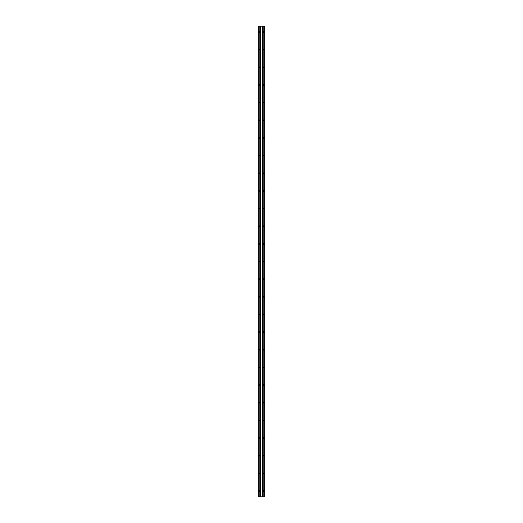 <?xml version="1.0" encoding="UTF-8"?>
<svg xmlns="http://www.w3.org/2000/svg" width="523" height="523" viewBox="0 0 523 523"><rect width="100%" height="100%" fill="white"/><g stroke="black" fill="none" stroke-linecap="round" stroke-linejoin="round"><path stroke-width="0.78" d="M259.173 32.472L259.12 32.472A0.445 0.445 0 0 1 258.702 32.034A0.445 0.445 0 0 1 259.12 31.596L259.173 31.596A0.445 0.445 0 0 1 259.591 32.034A0.445 0.445 0 0 1 259.173 32.472L259.173 49.247A0.445 0.445 0 0 1 259.591 49.685A0.445 0.445 0 0 1 259.173 50.123L259.173 66.898A0.445 0.445 0 0 1 259.591 67.336A0.445 0.445 0 0 1 259.173 67.774L259.173 84.549A0.445 0.445 0 0 1 259.591 84.988A0.445 0.445 0 0 1 259.173 85.426L259.173 102.201A0.438 0.438 0 0 1 259.585 102.639A0.438 0.438 0 0 1 259.173 103.077L259.173 119.852A0.438 0.438 0 0 1 259.585 120.29A0.438 0.438 0 0 1 259.173 120.728L259.173 137.503A0.438 0.438 0 0 1 259.585 137.941A0.438 0.438 0 0 1 259.173 138.379L259.173 155.154A0.438 0.438 0 0 1 259.585 155.593A0.438 0.438 0 0 1 259.173 156.031L259.173 172.806A0.438 0.438 0 0 1 259.585 173.244A0.438 0.438 0 0 1 259.173 173.682L259.173 190.457A0.438 0.438 0 0 1 259.585 190.895A0.438 0.438 0 0 1 259.173 191.333L259.173 208.108A0.438 0.438 0 0 1 259.585 208.546A0.438 0.438 0 0 1 259.173 208.984L259.173 225.759A0.438 0.438 0 0 1 259.585 226.198A0.438 0.438 0 0 1 259.173 226.636L259.173 243.411A0.438 0.438 0 0 1 259.585 243.849A0.438 0.438 0 0 1 259.173 244.287L259.173 261.062A0.438 0.438 0 0 1 259.585 261.5A0.438 0.438 0 0 1 259.173 261.938L259.173 278.713A0.445 0.445 0 0 1 259.591 279.151A0.445 0.445 0 0 1 259.173 279.589L259.173 296.364A0.445 0.445 0 0 1 259.591 296.803A0.445 0.445 0 0 1 259.173 297.241L259.173 314.016A0.445 0.445 0 0 1 259.591 314.454A0.445 0.445 0 0 1 259.173 314.892L259.173 331.667A0.445 0.445 0 0 1 259.591 332.105A0.445 0.445 0 0 1 259.173 332.543L259.173 349.318A0.445 0.445 0 0 1 259.591 349.756A0.445 0.445 0 0 1 259.173 350.194L259.173 366.969A0.445 0.445 0 0 1 259.591 367.408A0.445 0.445 0 0 1 259.173 367.846L259.173 384.621A0.445 0.445 0 0 1 259.591 385.059A0.445 0.445 0 0 1 259.173 385.497L259.173 402.272A0.445 0.445 0 0 1 259.591 402.71A0.445 0.445 0 0 1 259.173 403.148L259.173 419.923A0.445 0.445 0 0 1 259.591 420.361A0.445 0.445 0 0 1 259.173 420.799L259.173 437.574A0.445 0.445 0 0 1 259.591 438.013A0.445 0.445 0 0 1 259.173 438.451L259.173 455.226A0.445 0.445 0 0 1 259.591 455.664A0.445 0.445 0 0 1 259.173 456.102L259.173 472.877A0.445 0.445 0 0 1 259.591 473.315A0.445 0.445 0 0 1 259.173 473.753L259.173 490.528A0.445 0.445 0 0 1 259.591 490.966A0.445 0.445 0 0 1 259.173 491.404L259.173 496.85L260.323 496.85L260.323 26.15L259.173 26.15L259.173 31.596M259.147 31.713L259.147 32.361L259.147 31.713M263.88 32.472L263.827 32.472A0.445 0.445 0 0 1 263.409 32.034A0.445 0.445 0 0 1 263.827 31.596L263.88 31.596A0.445 0.445 0 0 1 264.298 32.034A0.445 0.445 0 0 1 263.88 32.472L263.88 49.247A0.445 0.445 0 0 1 264.298 49.685A0.445 0.445 0 0 1 263.88 50.123L263.88 66.898A0.445 0.445 0 0 1 264.298 67.336A0.445 0.445 0 0 1 263.88 67.774L263.88 84.549A0.438 0.438 0 0 1 264.292 84.988A0.438 0.438 0 0 1 263.88 85.426L263.88 102.201A0.438 0.438 0 0 1 264.292 102.639A0.438 0.438 0 0 1 263.88 103.077L263.88 119.852A0.438 0.438 0 0 1 264.292 120.29A0.438 0.438 0 0 1 263.88 120.728L263.88 137.503A0.438 0.438 0 0 1 264.292 137.941A0.438 0.438 0 0 1 263.88 138.379L263.88 155.154A0.438 0.438 0 0 1 264.292 155.593A0.438 0.438 0 0 1 263.88 156.031L263.88 172.806A0.438 0.438 0 0 1 264.292 173.244A0.438 0.438 0 0 1 263.88 173.682L263.88 190.457A0.438 0.438 0 0 1 264.292 190.895A0.438 0.438 0 0 1 263.88 191.333L263.88 208.108A0.438 0.438 0 0 1 264.292 208.546A0.438 0.438 0 0 1 263.88 208.984L263.88 225.759A0.438 0.438 0 0 1 264.292 226.198A0.438 0.438 0 0 1 263.88 226.636L263.88 243.411A0.438 0.438 0 0 1 264.292 243.849A0.438 0.438 0 0 1 263.88 244.287L263.88 261.062A0.445 0.445 0 0 1 264.298 261.5A0.445 0.445 0 0 1 263.88 261.938L263.88 278.713A0.445 0.445 0 0 1 264.298 279.151A0.445 0.445 0 0 1 263.88 279.589L263.88 296.364A0.438 0.438 0 0 1 264.292 296.803A0.438 0.438 0 0 1 263.88 297.241L263.88 314.016A0.445 0.445 0 0 1 264.298 314.454A0.445 0.445 0 0 1 263.88 314.892L263.88 331.667A0.445 0.445 0 0 1 264.298 332.105A0.445 0.445 0 0 1 263.88 332.543L263.88 349.318A0.445 0.445 0 0 1 264.298 349.756A0.445 0.445 0 0 1 263.88 350.194L263.88 366.969A0.445 0.445 0 0 1 264.298 367.408A0.445 0.445 0 0 1 263.88 367.846L263.88 384.621A0.438 0.438 0 0 1 264.292 385.059A0.438 0.438 0 0 1 263.88 385.497L263.88 402.272A0.445 0.445 0 0 1 264.298 402.71A0.445 0.445 0 0 1 263.88 403.148L263.88 419.923A0.445 0.445 0 0 1 264.298 420.361A0.445 0.445 0 0 1 263.88 420.799L263.88 437.574A0.445 0.445 0 0 1 264.298 438.013A0.445 0.445 0 0 1 263.88 438.451L263.88 455.226A0.445 0.445 0 0 1 264.298 455.664A0.445 0.445 0 0 1 263.88 456.102L263.88 472.877A0.438 0.438 0 0 1 264.292 473.315A0.438 0.438 0 0 1 263.88 473.753L263.88 490.528A0.445 0.445 0 0 1 264.298 490.966A0.445 0.445 0 0 1 263.88 491.404L263.88 496.85L264.71 496.85L264.71 26.15L263.88 26.15L263.88 31.596M263.854 31.713L263.854 32.361L263.854 31.713M259.173 50.123L259.12 50.123A0.445 0.445 0 0 1 258.702 49.685A0.445 0.445 0 0 1 259.12 49.247L259.173 49.247M259.147 49.365L259.147 50.012L259.147 49.365M263.88 50.123L263.827 50.123A0.445 0.445 0 0 1 263.409 49.685A0.445 0.445 0 0 1 263.827 49.247L263.88 49.247M263.854 49.365L263.854 50.012L263.854 49.365M259.173 67.774L259.12 67.774A0.445 0.445 0 0 1 258.702 67.336A0.445 0.445 0 0 1 259.12 66.898L259.173 66.898M259.147 67.016L259.147 67.663L259.147 67.016M263.88 67.774L263.827 67.774A0.445 0.445 0 0 1 263.409 67.336A0.445 0.445 0 0 1 263.827 66.898L263.88 66.898M263.854 67.016L263.854 67.663L263.854 67.016M259.173 85.426L259.12 85.426A0.445 0.445 0 0 1 258.702 84.988A0.445 0.445 0 0 1 259.12 84.549L259.173 84.549M259.147 84.667L259.147 85.314L259.147 84.667M263.88 85.426L263.827 85.426A0.438 0.438 0 0 1 263.415 84.988A0.438 0.438 0 0 1 263.827 84.549L263.88 84.549M263.854 84.667L263.854 85.314L263.854 84.667M259.173 103.077L259.12 103.077A0.438 0.438 0 0 1 258.708 102.639A0.438 0.438 0 0 1 259.12 102.201L259.173 102.201M259.147 102.318L259.147 102.966L259.147 102.318M263.88 103.077L263.827 103.077A0.438 0.438 0 0 1 263.415 102.639A0.438 0.438 0 0 1 263.827 102.201L263.88 102.201M263.854 102.318L263.854 102.966L263.854 102.318M259.173 120.728L259.12 120.728A0.438 0.438 0 0 1 258.708 120.29A0.438 0.438 0 0 1 259.12 119.852L259.173 119.852M259.147 119.97L259.147 120.617L259.147 119.97M263.88 120.728L263.827 120.728A0.438 0.438 0 0 1 263.415 120.29A0.438 0.438 0 0 1 263.827 119.852L263.88 119.852M263.854 119.97L263.854 120.617L263.854 119.97M259.173 138.379L259.12 138.379A0.438 0.438 0 0 1 258.708 137.941A0.438 0.438 0 0 1 259.12 137.503L259.173 137.503M259.147 137.621L259.147 138.268L259.147 137.621M263.88 138.379L263.827 138.379A0.438 0.438 0 0 1 263.415 137.941A0.438 0.438 0 0 1 263.827 137.503L263.88 137.503M263.854 137.621L263.854 138.268L263.854 137.621M259.173 156.031L259.12 156.031A0.438 0.438 0 0 1 258.708 155.593A0.438 0.438 0 0 1 259.12 155.154L259.173 155.154M259.147 155.272L259.147 155.913L259.147 155.272M263.88 156.031L263.827 156.031A0.438 0.438 0 0 1 263.415 155.593A0.438 0.438 0 0 1 263.827 155.154L263.88 155.154M263.854 155.272L263.854 155.913L263.854 155.272M259.173 173.682L259.12 173.682A0.438 0.438 0 0 1 258.708 173.244A0.438 0.438 0 0 1 259.12 172.806L259.173 172.806M259.147 172.923L259.147 173.571L259.147 172.923M263.88 173.682L263.827 173.682A0.438 0.438 0 0 1 263.415 173.244A0.438 0.438 0 0 1 263.827 172.806L263.88 172.806M263.854 172.923L263.854 173.571L263.854 172.923M259.173 191.333L259.12 191.333A0.438 0.438 0 0 1 258.708 190.895A0.438 0.438 0 0 1 259.12 190.457L259.173 190.457M259.147 190.575L259.147 191.222L259.147 190.575M263.88 191.333L263.827 191.333A0.438 0.438 0 0 1 263.415 190.895A0.438 0.438 0 0 1 263.827 190.457L263.88 190.457M263.854 190.575L263.854 191.222L263.854 190.575M259.173 208.984L259.12 208.984A0.438 0.438 0 0 1 258.708 208.546A0.438 0.438 0 0 1 259.12 208.108L259.173 208.108M259.147 208.226L259.147 208.873L259.147 208.226M263.88 208.984L263.827 208.984A0.438 0.438 0 0 1 263.415 208.546A0.438 0.438 0 0 1 263.827 208.108L263.88 208.108M263.854 208.226L263.854 208.873L263.854 208.226M259.173 226.636L259.12 226.636A0.438 0.438 0 0 1 258.708 226.198A0.438 0.438 0 0 1 259.12 225.759L259.173 225.759M259.147 225.877L259.147 226.524L259.147 225.877M263.88 226.636L263.827 226.636A0.438 0.438 0 0 1 263.415 226.198A0.438 0.438 0 0 1 263.827 225.759L263.88 225.759M263.854 225.877L263.854 226.524L263.854 225.877M259.173 244.287L259.12 244.287A0.438 0.438 0 0 1 258.708 243.849A0.438 0.438 0 0 1 259.12 243.411L259.173 243.411M259.147 243.528L259.147 244.169L259.147 243.528M263.88 244.287L263.827 244.287A0.438 0.438 0 0 1 263.415 243.849A0.438 0.438 0 0 1 263.827 243.411L263.88 243.411M263.854 243.528L263.854 244.169L263.854 243.528M259.173 261.938L259.12 261.938A0.438 0.438 0 0 1 258.708 261.5A0.438 0.438 0 0 1 259.12 261.062L259.173 261.062M259.147 261.18L259.147 261.82L259.147 261.18M263.88 261.938L263.827 261.938A0.445 0.445 0 0 1 263.409 261.5A0.445 0.445 0 0 1 263.827 261.062L263.88 261.062M263.854 261.18L263.854 261.82L263.854 261.18M259.173 279.589L259.12 279.589A0.445 0.445 0 0 1 258.702 279.151A0.445 0.445 0 0 1 259.12 278.713L259.173 278.713M259.147 278.831L259.147 279.478L259.147 278.831M263.88 279.589L263.827 279.589A0.445 0.445 0 0 1 263.409 279.151A0.445 0.445 0 0 1 263.827 278.713L263.88 278.713M263.854 278.831L263.854 279.478L263.854 278.831M259.173 297.241L259.12 297.241A0.445 0.445 0 0 1 258.702 296.803A0.445 0.445 0 0 1 259.12 296.364L259.173 296.364M259.147 296.482L259.147 297.129L259.147 296.482M263.88 297.241L263.827 297.241A0.438 0.438 0 0 1 263.415 296.803A0.438 0.438 0 0 1 263.827 296.364L263.88 296.364M263.854 296.482L263.854 297.129L263.854 296.482M259.173 314.892L259.12 314.892A0.445 0.445 0 0 1 258.702 314.454A0.445 0.445 0 0 1 259.12 314.016L259.173 314.016M259.147 314.127L259.147 314.774L259.147 314.127M263.88 314.892L263.827 314.892A0.445 0.445 0 0 1 263.409 314.454A0.445 0.445 0 0 1 263.827 314.016L263.88 314.016M263.854 314.127L263.854 314.774L263.854 314.127M259.173 332.543L259.12 332.543A0.445 0.445 0 0 1 258.702 332.105A0.445 0.445 0 0 1 259.12 331.667L259.173 331.667M259.147 331.785L259.147 332.432L259.147 331.785M263.88 332.543L263.827 332.543A0.445 0.445 0 0 1 263.409 332.105A0.445 0.445 0 0 1 263.827 331.667L263.88 331.667M263.854 331.785L263.854 332.432L263.854 331.785M259.173 350.194L259.12 350.194A0.445 0.445 0 0 1 258.702 349.756A0.445 0.445 0 0 1 259.12 349.318L259.173 349.318M259.147 349.429L259.147 350.077L259.147 349.429M263.88 350.194L263.827 350.194A0.445 0.445 0 0 1 263.409 349.756A0.445 0.445 0 0 1 263.827 349.318L263.88 349.318M263.854 349.429L263.854 350.077L263.854 349.429M259.173 367.846L259.12 367.846A0.445 0.445 0 0 1 258.702 367.408A0.445 0.445 0 0 1 259.12 366.969L259.173 366.969M259.147 367.087L259.147 367.734L259.147 367.087M263.88 367.846L263.827 367.846A0.445 0.445 0 0 1 263.409 367.408A0.445 0.445 0 0 1 263.827 366.969L263.88 366.969M263.854 367.087L263.854 367.734L263.854 367.087M259.173 385.497L259.12 385.497A0.445 0.445 0 0 1 258.702 385.059A0.445 0.445 0 0 1 259.12 384.621L259.173 384.621M259.147 384.738L259.147 385.386L259.147 384.738M263.88 385.497L263.827 385.497A0.438 0.438 0 0 1 263.415 385.059A0.438 0.438 0 0 1 263.827 384.621L263.88 384.621M263.854 384.738L263.854 385.386L263.854 384.738M259.173 403.148L259.12 403.148A0.445 0.445 0 0 1 258.702 402.71A0.445 0.445 0 0 1 259.12 402.272L259.173 402.272M259.147 402.383L259.147 403.03L259.147 402.383M263.88 403.148L263.827 403.148A0.445 0.445 0 0 1 263.409 402.71A0.445 0.445 0 0 1 263.827 402.272L263.88 402.272M263.854 402.383L263.854 403.03L263.854 402.383M259.173 420.799L259.12 420.799A0.445 0.445 0 0 1 258.702 420.361A0.445 0.445 0 0 1 259.12 419.923L259.173 419.923M259.147 420.034L259.147 420.682L259.147 420.034M263.88 420.799L263.827 420.799A0.445 0.445 0 0 1 263.409 420.361A0.445 0.445 0 0 1 263.827 419.923L263.88 419.923M263.854 420.034L263.854 420.682L263.854 420.034M259.173 438.451L259.12 438.451A0.445 0.445 0 0 1 258.702 438.013A0.445 0.445 0 0 1 259.12 437.574L259.173 437.574M259.147 437.692L259.147 438.333L259.147 437.692M263.88 438.451L263.827 438.451A0.445 0.445 0 0 1 263.409 438.013A0.445 0.445 0 0 1 263.827 437.574L263.88 437.574M263.854 437.692L263.854 438.333L263.854 437.692M259.173 456.102L259.12 456.102A0.445 0.445 0 0 1 258.702 455.664A0.445 0.445 0 0 1 259.12 455.226L259.173 455.226M259.147 455.343L259.147 455.991L259.147 455.343M263.88 456.102L263.827 456.102A0.445 0.445 0 0 1 263.409 455.664A0.445 0.445 0 0 1 263.827 455.226L263.88 455.226M263.854 455.343L263.854 455.991L263.854 455.343M259.173 473.753L259.12 473.753A0.445 0.445 0 0 1 258.702 473.315A0.445 0.445 0 0 1 259.12 472.877L259.173 472.877M259.147 472.995L259.147 473.642L259.147 472.995M263.88 473.753L263.827 473.753A0.438 0.438 0 0 1 263.415 473.315A0.438 0.438 0 0 1 263.827 472.877L263.88 472.877M263.854 472.995L263.854 473.642L263.854 472.995M259.173 491.404L259.12 491.404A0.445 0.445 0 0 1 258.702 490.966A0.445 0.445 0 0 1 259.12 490.528L259.173 490.528M259.147 490.646L259.147 491.287L259.147 490.646M263.88 491.404L263.827 491.404A0.445 0.445 0 0 1 263.409 490.966A0.445 0.445 0 0 1 263.827 490.528L263.88 490.528M263.854 490.646L263.854 491.287L263.854 490.646M263.827 491.404L263.827 496.85L260.323 496.85M262.677 496.85L262.677 26.15L260.323 26.15M263.827 473.753L263.827 490.528M263.827 456.102L263.827 472.877M263.827 438.451L263.827 455.226M263.827 420.799L263.827 437.574M263.827 403.148L263.827 419.923M263.827 385.497L263.827 402.272M263.827 367.846L263.827 384.621M263.827 350.194L263.827 366.969M263.827 332.543L263.827 349.318M263.827 314.892L263.827 331.667M263.827 297.241L263.827 314.016M263.827 279.589L263.827 296.364M263.827 261.938L263.827 278.713M263.827 244.287L263.827 261.062M263.827 226.636L263.827 243.411M263.827 208.984L263.827 225.759M263.827 191.333L263.827 208.108M263.827 173.682L263.827 190.457M263.827 156.031L263.827 172.806M263.827 138.379L263.827 155.154M263.827 120.728L263.827 137.503M263.827 103.077L263.827 119.852M263.827 85.426L263.827 102.201M263.827 67.774L263.827 84.549M263.827 50.123L263.827 66.898M263.827 32.472L263.827 49.247M262.677 26.15L263.827 26.15L263.827 31.596M259.12 491.404L259.12 496.85L258.29 496.85L258.29 26.15L259.12 26.15L259.12 31.596M259.12 473.753L259.12 490.528M259.12 456.102L259.12 472.877M259.12 438.451L259.12 455.226M259.12 420.799L259.12 437.574M259.12 403.148L259.12 419.923M259.12 385.497L259.12 402.272M259.12 367.846L259.12 384.621M259.12 350.194L259.12 366.969M259.12 332.543L259.12 349.318M259.12 314.892L259.12 331.667M259.12 297.241L259.12 314.016M259.12 279.589L259.12 296.364M259.12 261.938L259.12 278.713M259.12 244.287L259.12 261.062M259.12 226.636L259.12 243.411M259.12 208.984L259.12 225.759M259.12 191.333L259.12 208.108M259.12 173.682L259.12 190.457M259.12 156.031L259.12 172.806M259.12 138.379L259.12 155.154M259.12 120.728L259.12 137.503M259.12 103.077L259.12 119.852M259.12 85.426L259.12 102.201M259.12 67.774L259.12 84.549M259.12 50.123L259.12 66.898M259.12 32.472L259.12 49.247M259.147 32.452L259.147 49.267M259.147 26.15L259.147 31.615M263.854 26.15L263.854 31.615M263.854 32.452L263.854 49.267M259.147 50.103L259.147 66.918M263.854 50.103L263.854 66.918M259.147 67.755L259.147 84.569M263.854 67.755L263.854 84.569M259.147 85.406L259.147 102.22M263.854 85.406L263.854 102.22M259.147 103.057L259.147 119.872M263.854 103.057L263.854 119.872M259.147 120.708L259.147 137.523M263.854 120.708L263.854 137.523M259.147 138.36L259.147 155.174M263.854 138.36L263.854 155.174M259.147 156.011L259.147 172.825M263.854 156.011L263.854 172.825M259.147 173.662L259.147 190.477M263.854 173.662L263.854 190.477M259.147 191.313L259.147 208.128M263.854 191.313L263.854 208.128M259.147 208.965L259.147 225.779M263.854 208.965L263.854 225.779M259.147 226.616L259.147 243.43M263.854 226.616L263.854 243.43M259.147 244.267L259.147 261.082M263.854 244.267L263.854 261.082M259.147 261.918L259.147 278.733M263.854 261.918L263.854 278.733M259.147 279.57L259.147 296.384M263.854 279.57L263.854 296.384M259.147 297.221L259.147 314.035M263.854 297.221L263.854 314.035M259.147 314.872L259.147 331.687M263.854 314.872L263.854 331.687M259.147 332.523L259.147 349.338M263.854 332.523L263.854 349.338M259.147 350.175L259.147 366.989M263.854 350.175L263.854 366.989M259.147 367.826L259.147 384.64M263.854 367.826L263.854 384.64M259.147 385.477L259.147 402.292M263.854 385.477L263.854 402.292M259.147 403.128L259.147 419.943M263.854 403.128L263.854 419.943M259.147 420.78L259.147 437.594M263.854 420.78L263.854 437.594M259.147 438.431L259.147 455.245M263.854 438.431L263.854 455.245M259.147 456.082L259.147 472.897M263.854 456.082L263.854 472.897M259.147 473.733L259.147 490.548M263.854 473.733L263.854 490.548M259.147 491.385L259.147 496.85M263.854 491.385L263.854 496.85"/></g></svg>
